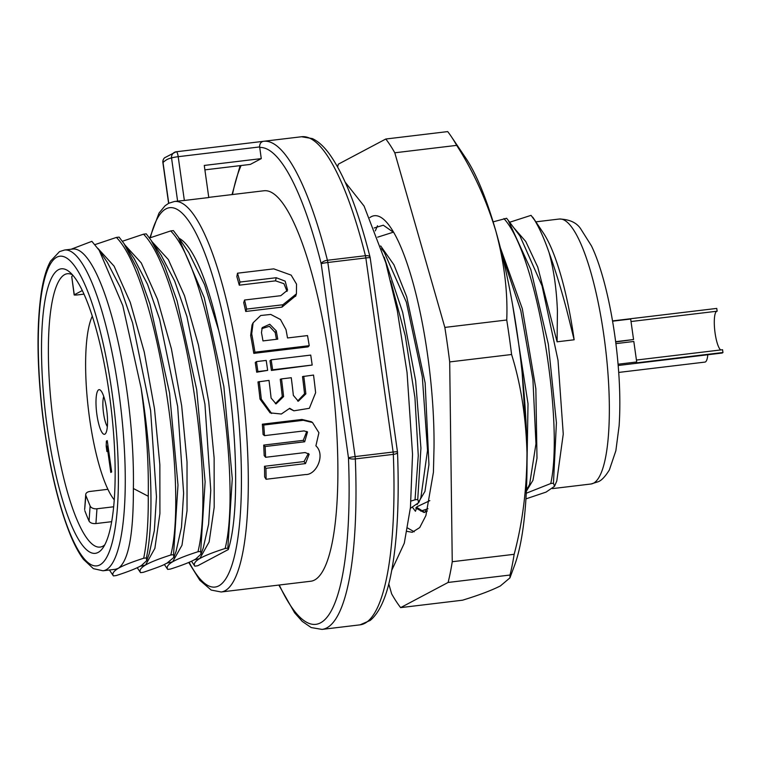 <?xml version="1.0" encoding="UTF-8"?>
<svg xmlns="http://www.w3.org/2000/svg" width="761" height="761" viewBox="0 0 761 761"><rect width="100%" height="100%" fill="white"/><g stroke="black" fill="none" stroke-linecap="round" stroke-linejoin="round"><path stroke-width="1.14" d="M414.222 531.806L407.639 528.01M375.316 230.868L377.504 225.76M425.97 511.915L424.895 509.775M369.798 217.617A158.716 36.471 -96.8 0 1 390.783 227.729A158.716 36.471 -96.8 0 1 427.606 355.083A158.716 36.471 -96.8 0 1 434.017 447.497L433.428 472.229L425.903 515.568L419.711 527.592L412.253 532.291L407.021 531.368M427.359 511.021L424.039 512.495L415.696 507.996M526.85 445.175L522.151 372.947M493.118 221.86L506.617 218.274L508.243 220.357L530.845 269.603L548.339 344.2L556.415 422.783L553.466 483.206L550.755 483.53C564.177 422.621 537.256 254.402 503.906 218.607M550.755 483.53L526.27 493.223M509.661 222.25L531.045 215.353L534.603 220.148L531.045 215.353M549.1 252.671C553.799 269.708 556.576 289.19 557.423 311.116L557.09 341.813L574.146 339.777L566.717 310.003C561.076 288.695 555.197 269.584 549.1 252.671C544.438 239.23 539.606 228.386 534.603 220.148M513.627 227.558L525.784 241.541L537.761 267.101L557.09 341.813M500.348 247.725L522.312 308.671L535.849 388.766L536.99 458.189L532.947 480.334L526.374 491.187M526.384 490.94L529.637 484.243L535.963 443.796L532.928 379.739L520.79 310.64L502.289 255.496M525.956 498.864L546.084 492.091L554.503 486.327L556.776 481.019L563.254 434.074L558.013 360.286L542.051 285.822L519.982 236.043L508.243 220.357M554.503 486.327L553.466 483.206M527.363 489.57L526.574 486.688M512.562 304.657L528.02 403.768L526.65 484.595M451.292 136.571A250.008 57.446 -96.8 0 1 456.686 145.37C473.171 171.044 486.212 199.582 495.82 230.992A224.733 51.634 -96.8 0 0 465.78 158.069L451.292 136.571A250.008 57.446 -96.8 0 0 447.696 131.596L385.798 139.016A250.008 57.446 83.2 0 1 394.788 152.79L444.843 327.411L506.74 320C507.891 292.11 504.248 262.44 495.82 230.992A224.733 51.634 -96.8 0 1 526.983 452.709C526.878 488.676 522.598 522.541 514.16 554.303L452.253 561.723A250.008 57.446 83.2 0 1 448.115 582.45L400.628 607.62L462.526 600.201C478.717 595.254 491.33 590.498 500.377 585.932L509.946 577.875L510.013 575.031A250.008 57.446 -96.8 0 0 514.16 554.303M510.013 577.666L514.579 565.318A224.733 51.634 -96.8 0 0 526.983 452.709C525.937 416.762 520.8 384.029 511.592 354.502A250.008 57.446 -96.8 0 0 506.74 320M456.686 145.37L394.788 152.79M444.843 327.411A250.008 57.446 83.2 0 1 449.694 361.922L452.253 561.723M511.592 354.502L449.694 361.922M510.013 575.031L448.115 582.45M400.628 607.62A250.008 57.446 83.2 0 1 391.639 593.846L388.776 583.868M337.627 166.973A250.008 57.446 83.2 0 1 338.303 164.186L385.798 139.016M374.184 227.977L383.297 225.208L393.323 232.2M416.486 507.178L424.714 512.372M380.662 245.927L393.941 264.799L406.707 296.819L425.152 383.021L428.938 464.629L424.961 491.387L417.133 504.562M410.36 508.358L418.778 502.583L417.741 499.473L415.03 499.796L418.274 455.573L414.935 397.651L405.29 335.924L390.669 280.952M415.03 499.796L411.035 501.052M377.646 237.166L393.532 232.134M429.841 500.633L417.028 506.721L415.458 511.278L412.519 507.359M420.757 511.107L427.986 508.748M384.191 257.151L402.674 312.352L415.658 380.823L420.928 448.115L417.741 499.473M360.02 624.848L322.017 629.404A245.793 56.476 83.2 0 0 326.85 627.863A245.793 56.476 83.2 0 0 355.33 458.912A5.622 1.788 177.7 0 1 348.471 457.884A5.622 0.485 -8 0 1 355.121 456.59A5.622 1.294 83.2 0 1 355.33 458.912L393.332 454.365A245.793 56.476 -96.8 0 1 364.861 623.307A245.793 56.476 -96.8 0 1 360.02 624.848L370.179 620.453C379.482 612.719 386.417 597.299 390.983 574.184C397.232 542.641 399.411 502.06 397.518 452.453A5.622 1.788 177.7 0 1 393.332 454.365A5.622 1.294 -96.8 0 0 393.123 452.034A5.622 0.485 -8 0 1 397.47 451.901L370.188 257.798A5.622 0.485 172 0 0 365.841 257.931L327.839 262.488A5.622 0.485 172 0 0 321.199 263.782A5.622 2.673 -14.2 0 1 327.42 260.272A5.622 1.294 83.2 0 1 327.839 262.488L355.121 456.59L393.123 452.034L365.841 257.931A5.622 1.294 -96.8 0 0 365.423 255.715A5.622 2.673 -14.2 0 1 370.074 257.199C357.746 208.695 344.029 174.079 328.923 153.351C323.596 146.179 318.079 141.261 312.362 138.588L301.527 136.752L263.525 141.299A245.793 56.476 83.2 0 1 327.42 260.272L365.423 255.715A245.793 56.476 -96.8 0 0 301.527 136.752M176.314 151.762A5.622 5.622 0 0 0 176.152 151.781A5.622 5.47 81.6 0 1 176.305 151.762A5.622 1.294 83.2 0 1 176.314 151.762L263.106 141.356L176.314 151.762A5.622 1.294 83.2 0 1 178.198 156.69L184.352 200.466L177.608 201.123A196.633 45.184 -96.8 0 0 177.085 201.17L174.364 201.503A196.633 45.184 83.2 0 1 241.465 382.108A196.633 45.184 83.2 0 1 225.313 590.593A196.633 45.184 83.2 0 1 225.028 590.745A196.633 45.184 83.2 0 1 221.156 591.982L310.735 581.242A196.633 45.184 -96.8 0 0 314.607 580.006A196.633 45.184 -96.8 0 0 331.634 375.963A196.633 45.184 -96.8 0 0 265.779 190.707A196.633 45.184 -96.8 0 0 263.943 190.764L208.752 197.375M263.144 141.356L263.525 141.299A245.793 56.476 83.2 0 0 263.163 141.356C260.738 142.088 259.568 143.953 259.653 146.93L178.198 156.69A5.622 0.485 172 0 0 171.548 157.993A5.622 5.47 81.6 0 1 176.152 151.781L164.576 157.793A5.622 5.384 46.3 0 0 163.025 162.502A240.181 55.182 83.2 0 1 171.548 157.993L177.608 201.123M204.89 169.865L250.312 164.414L261.27 158.611L259.653 146.93M184.352 200.466L208.78 197.537L204.271 165.441L261.27 158.611M253.803 353.37L308.1 346.864L309.232 345.684A202.255 46.469 -96.8 0 0 307.511 335.582L287.525 337.97A202.255 46.469 -96.8 0 0 286.012 329.675L280.467 319.496L270.764 314.436L260.709 315.511L253.128 322.769L251.71 333.784A202.255 46.469 83.2 0 1 254.945 352.191L253.803 353.37A196.633 45.184 -96.8 0 0 250.664 335.487L251.71 333.784M253.128 322.769L252.053 324.947L250.664 335.487M239.268 285.185L239.991 282.055A202.255 46.469 83.2 0 0 237.508 273.199L236.852 276.576A196.633 45.184 -96.8 0 1 239.268 285.185L275.511 280.847L283.948 283.691L287.049 291.406M245.746 311.468L246.65 309.09A202.255 46.469 83.2 0 0 244.557 300.024L243.71 302.659A196.633 45.184 -96.8 0 1 245.746 311.468L281.979 307.13L295.81 295.706M256.676 372.196A196.633 45.184 -96.8 0 0 255.258 362.521L256.428 361.599A202.255 46.469 83.2 0 1 257.893 371.549L256.676 372.196L267.653 370.379L257.893 371.549M271.401 370.436L312.181 365.052A202.255 46.469 -96.8 0 0 310.726 355.092L271.163 359.839A202.255 46.469 83.2 0 1 272.619 369.789L271.401 370.436A196.633 45.184 -96.8 0 0 269.984 360.762L271.163 359.839M297.637 401.018L304.543 393.76A196.633 45.184 -96.8 0 0 302.507 376.59L313.532 375.059A202.255 46.469 -96.8 0 1 315.625 392.714L309.346 408.305L293.908 410.816L289.722 408.296L281.351 414.013L270.136 412.881L260.015 399.097A196.633 45.184 -96.8 0 0 257.979 381.927L269.004 380.395A202.255 46.469 -96.8 0 1 271.097 398.051L276.053 403.882L283.596 396.557A202.255 46.469 83.2 0 0 281.503 378.892L280.248 379.263A196.633 45.184 -96.8 0 1 282.283 396.433L275.377 403.682M289.456 408.638L293.908 410.816M306.778 431.43L303.268 440.353L263.706 445.09L265.132 446.526L304.685 441.789L307.52 431.953L304.048 430.907L264.495 435.644L263.097 434.512A196.633 45.184 -96.8 0 0 262.355 424.191L263.734 425.028A202.255 46.469 83.2 0 1 264.495 435.644M263.734 425.028L303.297 420.291L312.514 422.526L311.316 421.718L301.917 419.454L262.355 424.191M264.638 476.919A196.633 45.184 -96.8 0 0 264.495 466.284L265.931 468.329A202.255 46.469 83.2 0 1 266.084 479.268L264.638 476.919M308.386 453.442L304.048 461.546L264.495 466.284M265.931 468.329L305.494 463.592L309.166 454.212L305.161 452.548L265.608 457.294L264.172 455.554A196.633 45.184 -96.8 0 0 263.706 445.09M149.517 238.012L170.683 230.925L173.394 230.602L178.293 237.099L204.224 297.637L223.867 386.54L232.276 478.612L227.834 548.158L225.132 548.481C212.937 552.4 204.5 555.758 199.791 558.536C195.016 561.371 193.361 563.911 194.826 566.155L197.698 565.775L228.31 549.547C241.675 507.207 235.805 400.41 218.711 330.512A161.522 37.118 -96.8 0 0 179.101 238.288M227.834 548.158L228.31 549.547M218.711 330.512L204.585 284.719L188.785 252.633L178.293 237.099M164.357 564.472L167.686 569.399L170.397 569.076C182.431 565.233 190.868 561.884 195.729 559.021L200.971 554.179L200.685 551.411L197.974 551.735C185.893 555.625 177.446 558.974 172.642 561.789L167.135 563.092M124.994 245.071L141.261 262.925L157.432 299.159L171.406 348.814L181.689 405.841L187.025 461.937L187.035 510.717L181.974 545.266L172.642 561.789C167.915 564.576 166.259 567.116 167.686 569.399M97.788 248.295L114.102 266.15L130.283 302.402L144.276 352.105L154.483 408.647L159.858 464.8L159.915 513.532L154.873 548.367L145.503 565.043C140.737 567.868 139.082 570.398 140.547 572.653L143.249 572.329C167.8 564.091 163.615 564.415 166.906 563.216L173.841 557.423L173.546 554.664L170.835 554.988C188.471 484.281 156.081 277.404 116.395 237.432L119.106 237.109L124.033 243.634L137.408 269.128L149.974 304.248L169.589 393.142L177.988 485.071L173.546 554.664M122.369 241.266L143.544 234.179L146.255 233.846L151.144 240.352L164.528 265.817L177.104 300.956L196.699 389.661L205.128 481.713L200.685 551.411M203.187 548.205L208.609 524.196L210.759 490.369L204.937 404.205L186.921 316.519L174.678 281.075L161.075 255.068M152.133 241.817L168.352 259.577L184.514 295.734L198.421 344.971L208.733 401.808L214.136 458.008L214.193 507.264L209.132 541.956L199.791 558.536L194.274 559.839M225.132 548.481C242.788 478.203 210.359 270.783 170.683 230.925M191.496 561.218L194.826 566.155M197.974 551.735C215.61 480.752 183.268 274.578 143.544 234.179M176.076 551.364L181.489 527.221L183.62 493.242L177.665 406.517L159.639 319.297L147.539 284.338L134.079 258.531M94.935 244.623L116.395 237.432M109.413 570.008L113.399 575.906L116.11 575.582C128.114 571.739 136.552 568.391 141.441 565.537L146.692 560.667L146.397 557.918L143.686 558.241C131.672 562.094 123.225 565.442 118.355 568.296L115.558 569.266L102.973 570.779A161.522 37.118 83.2 0 0 106.15 569.761A161.522 37.118 83.2 0 0 119.715 398.907A161.522 37.118 83.2 0 0 64.533 250.027L59.501 251.625L50.597 261.08C46.488 268.405 43.387 278.935 41.284 292.652C36.557 325.584 36.975 366.336 42.559 414.907C48.571 463.544 57.769 503.402 70.164 534.488C74.464 544.971 78.897 553.257 83.482 559.364L93.375 568.648L102.973 570.779M71.134 249.237L91.872 241.342L99.149 250.245L122.806 305.646L141.137 388.205C146.426 426.56 148.804 462.574 148.252 496.258L133.375 488.505C133.527 534.374 128.523 560.971 118.355 568.296C113.522 571.226 111.867 573.756 113.399 575.906M98.188 552.4A143.268 32.923 -96.8 0 0 102.602 548.358A143.268 32.923 -96.8 0 0 109.375 394.598A143.268 32.923 -96.8 0 0 69.479 271.905A143.268 32.923 -96.8 0 0 58.464 269.708A143.268 32.923 -96.8 0 0 47.277 427.511A143.268 32.923 -96.8 0 0 98.188 552.4M133.375 488.438A161.522 37.118 -96.8 0 0 114.531 326.707A161.522 37.118 -96.8 0 0 72.676 249.047L64.533 250.027M146.683 560.667L149.137 554.056L154.331 530.626L156.471 496.847L150.621 410.55L132.566 322.807L120.39 287.582L107.358 262.412L99.149 250.245M141.137 388.205C152.133 454.022 153.931 522.769 146.397 557.918M170.835 554.988C158.802 558.85 150.364 562.198 145.503 565.043L139.995 566.346M139.682 571.378L140.547 572.653M143.686 558.241C146.93 542.384 148.452 521.723 148.252 496.258M72.419 274.797A137.646 31.629 -96.8 0 0 67.377 273.732A137.646 31.629 -96.8 0 0 64.666 274.597A137.646 31.629 -96.8 0 0 53.917 426.217A137.646 31.629 -96.8 0 0 100.129 547.073A137.646 31.629 -96.8 0 0 102.84 546.208A137.646 31.629 -96.8 0 0 104.79 544.847M84.652 509.509L85.888 495.582A5.622 3.51 -175.9 0 1 85.717 494.526A5.622 3.51 -175.9 0 1 89.903 491.463L107.919 489.304M113.703 506.778L96.97 508.776A5.622 3.51 -175.9 0 1 90.121 505.97L89.056 521.095A137.646 31.629 83.2 0 1 84.823 510.679M89.056 521.095C90.255 522.978 92.547 523.806 95.915 523.568L111.715 521.675M83.957 294.136L78.507 294.792A5.622 0.485 -8 0 1 74.159 294.926L71.734 276.595A137.646 31.629 83.2 0 1 72.875 275.311M85.888 495.582L90.121 505.97M74.159 294.926A5.622 0.485 -8 0 1 74.293 294.792L82.207 290.597A5.622 0.485 -8 0 1 82.293 290.559M114.293 499.891A98.321 22.592 83.2 0 1 88.466 409.837A98.321 22.592 83.2 0 1 92.281 316.234M98.654 389.813A22.469 5.165 83.2 0 1 100.376 390.165A22.469 5.165 83.2 0 1 106.892 411.378A22.469 5.165 83.2 0 1 105.579 433.523A22.469 5.165 83.2 0 1 104.885 434.16A22.469 5.165 83.2 0 1 96.894 414.574A22.469 5.165 83.2 0 1 98.654 389.813M111.648 471.963L107.253 440.648L106.388 441.104L106.188 446.222L106.93 451.558L107.139 446.431L110.792 472.419L111.648 471.963M107.349 426.645A16.856 3.872 83.2 0 1 103.353 411.796A16.856 3.872 83.2 0 1 103.734 396.433M107.139 446.431L108.043 446.327M106.188 446.222L108.005 446.003M106.388 441.104L107.301 441M309.232 345.684L254.945 352.191M276.243 330.845A202.255 46.469 83.2 0 1 277.755 339.14L262.983 340.909A202.255 46.469 -96.8 0 0 261.48 332.614L262.241 327.611L269.755 324.262L276.243 330.845L275.197 332.538L269.404 326.317L261.784 328.609M276.433 339.301A196.633 45.184 -96.8 0 0 275.197 332.538M244.557 300.024L280.799 295.687L287.572 290.122L285.166 281.151L276.233 277.717L239.991 282.055M237.508 273.199L273.741 268.861L291.159 275.121L296.543 284.157L296.41 293.87L282.883 304.752L246.65 309.09M256.428 361.599L266.198 360.429A202.255 46.469 -96.8 0 1 267.653 370.379M312.181 365.052L272.619 369.789M281.503 378.892L291.263 377.722A202.255 46.469 -96.8 0 1 293.356 395.387L298.312 401.218L305.855 393.884A202.255 46.469 83.2 0 0 303.763 376.229M271.639 413.489L261.327 399.221A202.255 46.469 83.2 0 0 259.235 381.565M312.514 422.526L318.916 432.733L315.901 445.841C325.794 454.84 316.224 475.083 305.637 474.531L266.084 479.268M265.132 446.526A202.255 46.469 83.2 0 1 265.608 457.294M420.862 497.723L427.53 450.312L422.317 376.743L406.345 302.146L384.257 252.31L381.575 248.733M532.719 217.18L543.183 232.704A133.432 30.659 83.2 0 1 574.146 339.777M707.825 354.75A22.469 5.165 83.2 0 1 704.952 362.093A22.469 5.165 83.2 0 1 704.867 362.103M615.906 343.62L633.818 341.47L636.7 361.979A22.469 5.165 83.2 0 1 636.082 362.921L722.95 352.514L722.56 349.727L636.434 360.048M631.021 321.523L717.147 311.201L716.748 308.414L629.889 318.821A22.469 5.165 83.2 0 1 630.669 319.021L633.552 339.53L615.687 341.965M716.862 311.239A19.662 4.518 -96.8 0 0 714.665 329.551A19.662 4.518 -96.8 0 0 720.705 349.946M722.95 352.514A22.469 5.165 83.2 0 1 722.018 353.047L618.189 365.489M618.084 364.215L636.7 361.979M612.595 321.19L630.669 319.021M615.659 341.679L633.552 339.53M164.576 157.793A5.622 5.622 0 0 0 162.892 162.635A5.622 0.485 172 0 1 163.025 162.502L168.752 203.263M259.701 147.453A240.181 55.182 83.2 0 1 321.199 263.782L348.471 457.884A240.181 55.182 83.2 0 1 279.277 585.019M232.486 194.531A240.181 55.182 83.2 0 1 241.123 165.518M150.364 237.689A191.021 43.891 83.2 0 1 165.584 209.075A191.021 43.891 -96.8 0 1 165.85 208.933A191.021 43.891 83.2 0 1 233.656 374.84A191.021 43.891 83.2 0 1 219.082 585.704A191.021 43.891 -96.8 0 1 218.826 585.846A191.021 43.891 83.2 0 1 189.166 562.265M99.938 564.871A155.91 35.824 83.2 0 1 52.604 474.436A155.91 35.824 83.2 0 1 56.704 257.237A155.91 35.824 -96.8 0 1 56.97 257.104A155.91 35.824 83.2 0 1 112.2 393.741A155.91 35.824 83.2 0 1 99.938 564.871M71.734 276.595L74.293 294.792M96.97 508.776L95.915 523.568M275.511 280.847L276.233 277.717M281.979 307.13L282.883 304.752M282.283 396.433L283.596 396.557M304.543 393.76L305.855 393.884M260.015 399.097L261.327 399.221M304.685 441.789L303.268 440.353M303.297 420.291L301.917 419.454M305.494 463.592L304.048 461.546M559.202 219.035C569.133 219.292 576.201 222.393 580.405 228.357L591.449 245.879C601.314 266.188 611.045 303.239 616.324 347.102C619.72 376.153 620.653 402.379 619.121 425.78L615.858 450.75L609.371 469.927C605.261 476.557 601.542 480.486 598.213 481.723L590.955 484.006A133.432 30.659 -96.8 0 0 593.58 483.168A133.432 30.659 -96.8 0 0 592.619 278.726A133.432 30.659 -96.8 0 0 559.202 219.035L535.858 221.841M345.237 182.26L364.081 206.069L385.865 262.897L397.299 310.707L407.049 372.5L412.538 454.288L410.445 507.501L404.291 543.192L391.734 570.293M370.188 257.798A5.622 5.622 0 0 0 370.074 257.199M397.518 452.453A5.622 5.622 0 0 0 397.47 451.901M278.84 585.066L294.621 612.795L302.222 621.376L311.182 627.559L322.017 629.404M232.048 194.588L240.115 165.641M162.892 162.635L168.609 203.33M149.803 237.898L159.001 213.099L165.061 205.774L168.647 203.311L174.364 201.503M188.718 562.465L199.829 580.263L211.187 590.06L221.156 591.982M203.406 547.606L200.971 554.179M161.636 255.896L151.154 240.362M176.276 550.821L173.831 557.413M134.516 259.178L124.033 243.644M137.218 567.725L140.062 571.939M85.717 494.526L84.652 509.556M295.629 296.286L296.41 293.87M418.778 502.583L421.061 497.247M590.955 484.006L552.448 488.619M618.722 372.424L704.952 362.093M612.548 320.904L716.672 308.424"/></g></svg>
